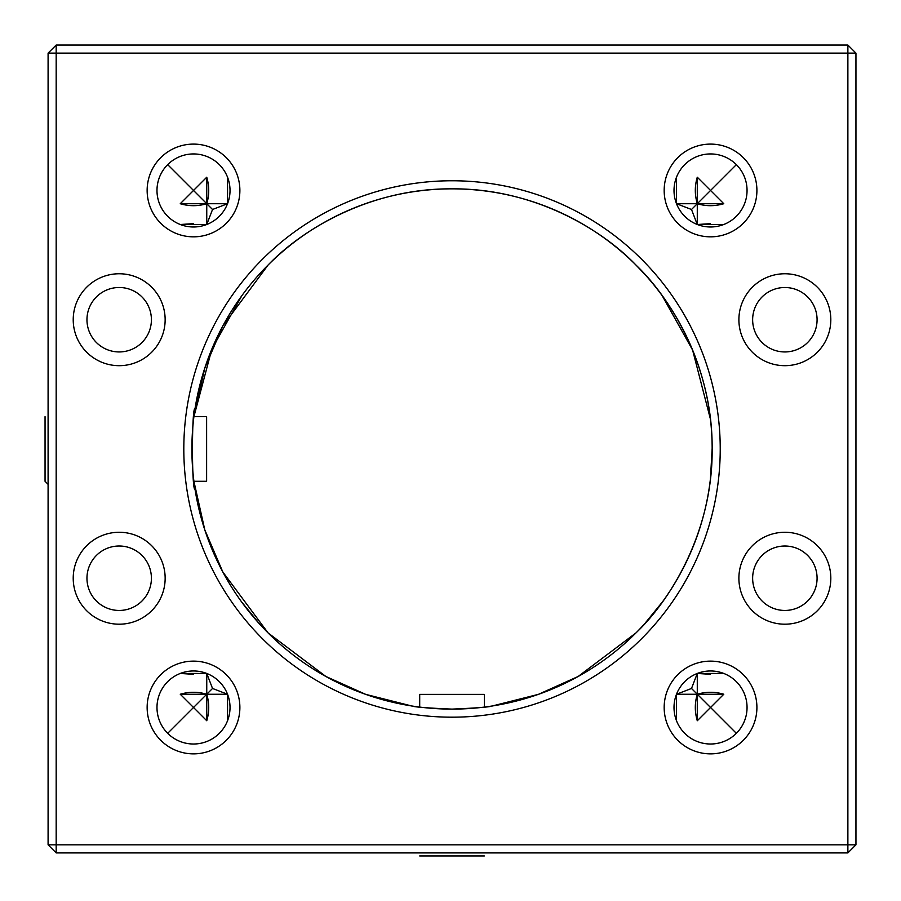 <?xml version="1.0" encoding="UTF-8"?>
<svg xmlns="http://www.w3.org/2000/svg" width="901" height="901" viewBox="0 0 901 901"><rect width="100%" height="100%" fill="white"/><g stroke="black" fill="none" stroke-linecap="round" stroke-linejoin="round"><path stroke-width="1.35" d="M419.708 855.95L484.333 855.95M484.333 694.378L484.333 707.094L484.333 694.378L419.708 694.378L419.708 707.094L414.719 706.418M855.95 844.823L855.95 53.125L847.875 45.05L56.177 45.05L48.091 53.125L48.091 844.823L855.95 844.823L847.875 852.909L847.875 45.05M855.95 53.125L56.177 53.125L56.177 852.909L847.875 852.909M723.785 224.507L697.284 224.507L697.284 203.716C706.012 206.34 714.853 206.34 723.785 203.716L710.54 190.46L736.365 164.635M676.493 720.744L676.493 694.243C677.597 691.619 677.597 691.619 676.493 694.243C677.597 691.619 677.597 691.619 676.493 694.243L697.284 694.243C694.66 702.971 694.66 711.801 697.284 720.744L710.54 707.488L736.365 733.324L710.54 707.488L723.785 694.243C714.955 691.619 706.125 691.619 697.284 694.243L697.284 673.452L723.785 673.452M710.484 674.308L697.284 673.452C694.66 674.556 694.66 674.556 697.284 673.452L691.506 688.465L697.284 694.243L723.785 694.243M723.785 203.716L697.284 203.716L710.54 190.46L697.284 177.215C694.66 185.944 694.66 194.774 697.284 203.716L691.506 209.494L697.284 224.507C694.66 223.403 694.66 223.403 697.284 224.507C694.66 223.403 694.66 223.403 697.284 224.507C694.66 223.403 694.66 223.403 697.284 224.507L710.461 223.651M193.512 753.867A46.379 46.379 0 0 1 153.35 684.309A46.379 46.379 0 0 1 233.674 684.309A46.379 46.379 0 0 1 193.512 753.867M710.54 753.867A46.379 46.379 0 0 1 670.378 684.309A46.379 46.379 0 0 1 750.702 684.309A46.379 46.379 0 0 1 710.54 753.867M710.54 236.839A46.379 46.379 0 0 1 670.378 167.282A46.379 46.379 0 0 1 750.702 167.282A46.379 46.379 0 0 1 710.54 236.839M193.512 236.839A46.379 46.379 0 0 1 153.35 167.282A46.379 46.379 0 0 1 233.674 167.282A46.379 46.379 0 0 1 193.512 236.839M119.18 624.202A45.962 45.962 0 0 1 79.378 555.253A45.962 45.962 0 0 1 158.993 555.253A45.962 45.962 0 0 1 119.18 624.202M784.861 624.202A45.962 45.962 0 0 1 745.048 555.253A45.962 45.962 0 0 1 824.663 555.253A45.962 45.962 0 0 1 784.861 624.202M784.861 365.682A45.962 45.962 0 0 1 745.048 296.744A45.962 45.962 0 0 1 824.663 296.744A45.962 45.962 0 0 1 784.861 365.682M119.18 365.682A45.962 45.962 0 0 1 79.378 296.744A45.962 45.962 0 0 1 158.993 296.744A45.962 45.962 0 0 1 119.18 365.682M452.02 717.185A268.205 268.205 0 0 1 219.743 314.877A268.205 268.205 0 0 1 684.298 314.877A268.205 268.205 0 0 1 452.02 717.185M644.373 624.1L662.573 601.744M710.438 478.791L712.15 448.416M710.438 419.168L692.599 350.038L662.19 295.697M644.35 273.825L635.96 265.04C670.727 298.073 712.781 366.414 712.15 448.687C713.006 530.768 670.975 599.751 635.96 632.919L625.947 642.413M710.54 226.984A36.524 36.524 0 0 1 678.903 172.204A36.524 36.524 0 0 1 742.165 172.204A36.524 36.524 0 0 1 710.54 226.984M697.284 177.215L697.284 203.716L676.493 203.716L676.493 177.215M709.211 743.989L710.54 744.012A36.524 36.524 0 0 1 678.903 689.231A36.524 36.524 0 0 1 742.165 689.231A36.524 36.524 0 0 1 710.54 744.012L711.858 743.989M710.54 707.488L697.284 694.243L697.284 720.744M676.493 694.243C677.597 691.619 677.597 691.619 676.493 694.243C677.597 691.619 677.597 691.619 676.493 694.243L691.506 688.465M676.493 203.716C677.597 206.34 677.597 206.34 676.493 203.716L691.506 209.494M56.177 45.05L56.177 53.125L48.091 53.125M192.183 743.989L193.512 744.012A36.524 36.524 0 0 0 225.137 689.231A36.524 36.524 0 0 0 161.876 689.231A36.524 36.524 0 0 0 193.512 744.012L194.841 743.989M193.512 226.984A36.524 36.524 0 0 0 225.137 172.204A36.524 36.524 0 0 0 161.876 172.204A36.524 36.524 0 0 0 193.512 226.984M119.18 610.45A32.211 32.211 0 0 0 147.088 562.123A32.211 32.211 0 0 0 91.283 562.123A32.211 32.211 0 0 0 119.18 610.45M784.861 610.45A32.211 32.211 0 0 0 812.758 562.123A32.211 32.211 0 0 0 756.964 562.123A32.211 32.211 0 0 0 784.861 610.45M784.861 351.942A32.211 32.211 0 0 0 812.758 303.614A32.211 32.211 0 0 0 756.964 303.614A32.211 32.211 0 0 0 784.861 351.942M119.18 351.942A32.211 32.211 0 0 0 147.088 303.614A32.211 32.211 0 0 0 91.283 303.614A32.211 32.211 0 0 0 119.18 351.942M635.96 632.919L578.115 676.505L538.393 694.356L492.419 705.956C490.043 707.003 476.584 708.062 452.02 709.11A260.13 260.13 0 0 0 677.304 318.909A260.13 260.13 0 0 0 226.748 318.909A260.13 260.13 0 0 0 452.02 709.11C427.491 708.062 414.032 707.015 411.633 705.956L414.437 706.384M48.091 844.823L56.177 852.909M635.96 265.04C602.803 230.262 534.777 188.196 452.043 188.85C369.838 188.14 301.351 230.014 268.081 265.04L222.84 325.925L204.797 368.058L193.906 416.667L211.881 348.991L241.851 295.697M411.633 705.956L365.693 694.367L325.88 676.482L268.081 632.919L325.88 676.482L365.693 694.367L411.633 705.956M259.668 624.1L241.479 601.744M259.691 273.825L268.081 265.04M193.906 481.292L206.622 481.292L206.622 416.667L193.906 416.667L195.044 408.581C191.62 406.092 191.609 491.822 195.044 489.367L193.906 481.292L204.786 529.822L222.829 572L268.081 632.919M227.548 177.215L227.548 203.716L206.757 203.716C209.381 194.988 209.381 186.147 206.757 177.215L193.512 190.46L167.676 164.635M193.456 674.308L180.256 673.452L206.757 673.452L206.757 694.243C197.927 691.619 189.086 691.619 180.256 694.243L193.512 707.488L167.676 733.324L193.512 707.488L206.757 720.744C209.381 712.015 209.381 703.185 206.757 694.243L227.548 694.243L227.548 720.744M206.757 177.215L206.757 224.507L180.256 224.507L193.433 223.651M227.548 203.716L212.535 209.494L193.512 190.46L180.256 203.716C188.985 206.34 197.815 206.34 206.757 203.716L180.256 203.716M227.548 694.243L212.535 688.465L206.757 673.452M206.757 224.507L212.535 209.494M206.757 720.744L206.757 694.243L212.535 688.465M193.512 707.488L206.757 694.243L180.256 694.243M180.256 224.507A36.524 36.524 0 0 0 182.768 225.374M45.05 416.667L45.05 481.292L48.091 484.333"/></g></svg>
